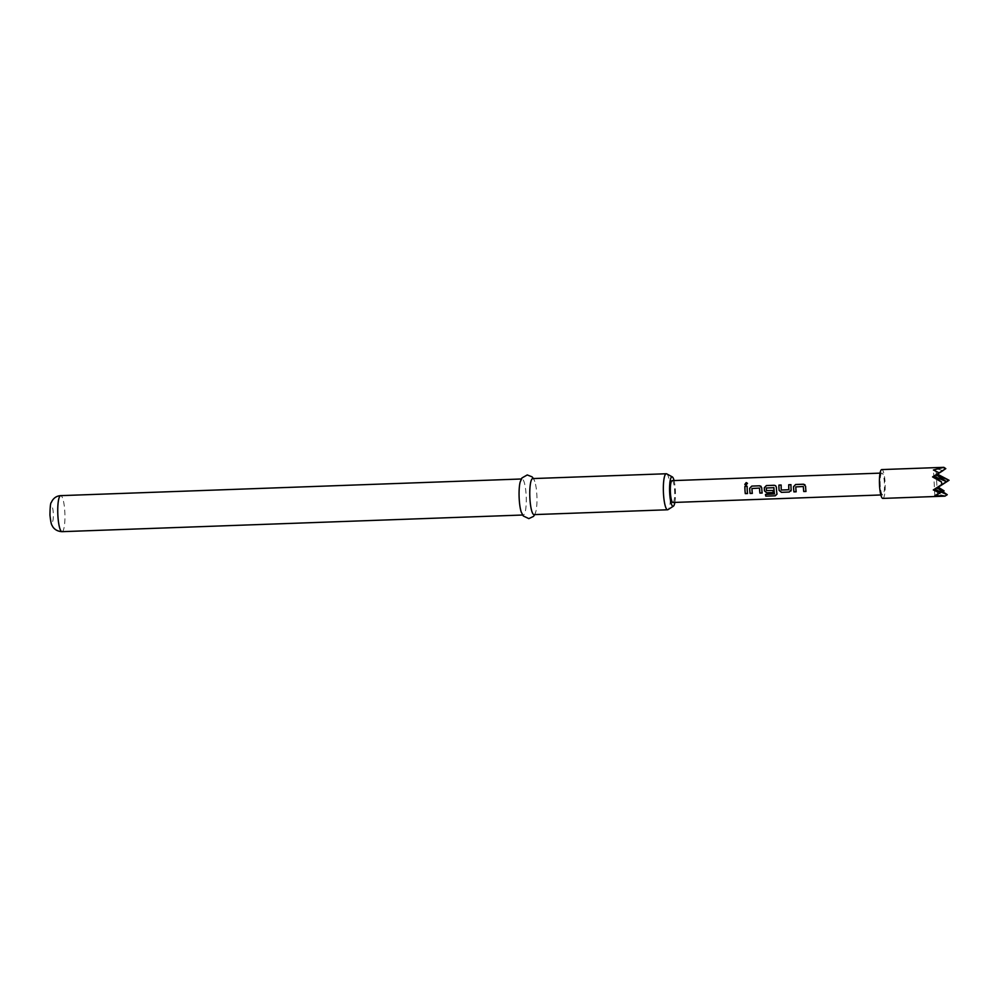 <?xml version="1.0" encoding="UTF-8"?>
<svg xmlns="http://www.w3.org/2000/svg" width="999" height="999" viewBox="0 0 999 999"><rect width="100%" height="100%" fill="white"/><g stroke="black" fill="none" stroke-linecap="round" stroke-linejoin="round"><path stroke-width="0.75" stroke-dasharray="5 3.75" d="M744.817 484.403L746.078 485.189L747.464 483.391M882.829 498.401A14.423 2.835 87.9 0 0 883.104 498.314A14.423 2.835 87.9 0 0 885.114 483.166A14.423 2.835 87.9 0 0 881.792 469.58M674.862 502.41A14.748 2.91 87.9 0 0 675.349 489.997A14.748 2.91 87.9 0 0 674.075 480.581M666.72 473.863A18.019 3.546 -92.1 0 1 670.416 489.847A18.019 3.546 -92.1 0 1 668.019 509.64M534.028 514.61A18.019 3.546 87.9 0 0 535.864 511.55A18.019 3.546 87.9 0 0 536.838 494.667A18.019 3.546 87.9 0 0 534.79 481.493A18.019 3.546 87.9 0 0 532.717 478.583M521.253 512.075A18.019 3.546 87.9 0 0 523.314 514.997A18.019 3.546 87.9 0 0 526.136 495.054A18.019 3.546 87.9 0 0 522.015 478.971A18.019 3.546 87.9 0 0 520.167 482.03M881.705 473.126A10.927 2.148 87.9 0 0 880.181 484.602A10.927 2.148 87.9 0 0 882.704 494.905A10.927 2.148 87.9 0 0 882.916 494.842A10.927 2.148 87.9 0 0 884.44 483.366A10.927 2.148 87.9 0 0 881.917 473.064A10.927 2.148 87.9 0 0 881.705 473.126M672.127 480.644A10.927 2.148 -92.1 0 1 674.65 490.946A10.927 2.148 -92.1 0 1 673.126 502.422M942.981 470.629L935.951 468.606L943.843 467.332M947.227 481.456L947.089 478.958M945.441 495.879L937.374 494.13L942.756 491.695M934.864 495.529L933.428 470.005M937.374 494.13L935.951 468.606M747.14 486.251L747.177 486.301A10.702 2.11 87.9 0 0 747.577 493.456L747.539 493.556M751.96 488.499L751.997 488.499A10.702 2.11 87.9 0 0 752.372 493.281L752.334 493.381M751.997 488.499L759.415 488.086M762.187 492.932A10.702 2.11 87.9 0 1 761.8 487.849L761.762 487.837M761.8 487.849L761.076 486.313M777.047 494.006A10.702 2.11 87.9 0 1 776.41 487.325L776.373 487.312M776.41 487.325L775.686 485.776M766.633 490.709L773.014 490.472A10.702 2.11 87.9 0 0 773.276 492.532M766.508 490.509A10.702 2.11 87.9 0 1 766.358 487.987L766.32 487.987M766.358 487.987L773.775 487.562M765.484 494.305L765.459 494.43A10.702 2.11 87.9 0 1 765.484 494.305L774.387 493.981M791.021 490.909L791.158 489.96M791.196 489.91A10.702 2.11 87.9 0 1 791.008 484.715L790.971 484.665M788.785 489.847L781.48 490.172M781.355 489.972A10.702 2.11 87.9 0 1 781.193 485.077L781.156 485.027M795.791 486.913L795.828 486.925A10.702 2.11 87.9 0 0 796.203 491.695L796.166 491.795M795.828 486.925L803.246 486.501M806.018 491.346A10.702 2.11 87.9 0 1 805.631 486.263L805.594 486.263M805.631 486.263L804.907 484.727M61.988 531.668A18.019 3.546 87.9 0 0 64.81 511.725A18.019 3.546 87.9 0 0 60.689 495.641M50.137 514.872A8.192 1.611 87.9 0 0 52.16 522.14A8.192 1.611 87.9 0 0 53.284 513.124A8.192 1.611 87.9 0 0 51.249 505.856A8.192 1.611 87.9 0 0 50.137 514.872M534.752 514.585L535.864 511.55M522.589 515.022L523.314 514.997M880.856 494.967L882.704 494.905M880.057 473.139L881.917 473.064M521.291 478.996L522.015 478.971M533.454 478.558L534.79 481.493"/><path stroke-width="1.5" d="M747.464 483.391L746.253 482.717L744.854 484.49M746.041 485.114L747.439 483.304L746.203 482.592L744.817 484.403L746.041 485.114M942.756 491.695L944.117 490.884L938.236 487.212L937.025 487.887L946.528 481.668L936.3 474.85L945.803 468.643L943.843 467.332L881.792 469.58A14.423 2.835 87.9 0 0 881.505 469.655A14.423 2.835 87.9 0 0 879.495 484.802A14.423 2.835 87.9 0 0 882.829 498.401L944.954 496.153L947.264 494.692L937.025 487.887L934.515 489.285L947.264 494.692L944.954 496.153L934.864 495.529L940.196 493.069L934.515 489.285L933.303 489.947L940.196 493.069M943.843 467.332L933.428 470.005L939.06 472.802L932.579 476.923L941.57 482.03L941.707 484.527L933.303 489.947M674.075 480.581A14.748 2.91 87.9 0 0 672.327 476.91A14.748 2.91 87.9 0 0 669.68 493.144A14.748 2.91 87.9 0 0 673.388 506.193A14.748 2.91 87.9 0 0 674.862 502.41M673.388 506.193L668.019 509.64A18.019 3.546 -92.1 0 1 667.607 509.777A18.019 3.546 -92.1 0 1 663.486 493.693A18.019 3.546 -92.1 0 1 666.308 473.751A18.019 3.546 -92.1 0 1 666.72 473.863L672.327 476.91M666.308 473.751L532.717 478.583A18.019 3.546 87.9 0 0 529.907 498.513A18.019 3.546 87.9 0 0 534.028 514.61L667.607 509.777M533.454 478.558L532.067 476.835L527.26 474.95L521.903 477.984L520.167 482.03A18.019 3.546 87.9 0 0 519.205 498.901A18.019 3.546 87.9 0 0 521.253 512.075L523.276 515.984L528.846 518.618L533.503 516.396L534.752 514.585M803.196 486.501L795.791 486.913A10.927 2.148 87.9 0 0 796.166 491.795L793.918 491.883A10.927 2.148 87.9 0 1 793.531 486.7L795.616 484.503L803.483 484.215L805.594 486.263A10.927 2.148 87.9 0 0 805.981 491.446L803.733 491.52A10.927 2.148 87.9 0 1 803.358 486.65L803.358 486.65A10.702 2.11 87.9 0 0 803.77 491.433L803.733 491.52M781.405 492.332L789.272 492.045L791.158 489.96A10.927 2.148 87.9 0 1 790.971 484.665L788.723 484.752A10.927 2.148 87.9 0 0 788.885 489.747L781.318 490.022A10.927 2.148 87.9 0 1 781.156 485.027L778.908 485.102A10.927 2.148 87.9 0 0 779.095 490.397L781.405 492.332L789.272 492.045M790.983 491.008L791.158 489.96M765.808 496.153L775.249 495.816L777.01 494.13A10.927 2.148 87.9 0 1 776.373 487.312L775.686 485.776L774.262 485.277L766.395 485.564L764.31 487.749A10.927 2.148 87.9 0 0 764.485 490.934L766.795 492.857L773.238 492.619A10.927 2.148 87.9 0 1 773.014 490.472L766.47 490.559A10.927 2.148 87.9 0 1 766.32 487.987L773.888 487.712A10.927 2.148 87.9 0 0 774.475 493.981L765.459 494.43A10.927 2.148 87.9 0 0 765.808 496.153L775.249 495.816M759.365 488.086L751.96 488.499A10.927 2.148 87.9 0 0 752.334 493.381L750.087 493.456A10.927 2.148 87.9 0 1 749.7 488.274L751.785 486.088L759.652 485.801L751.785 486.088M759.527 488.224A10.927 2.148 87.9 0 0 759.902 493.106L762.15 493.031A10.927 2.148 87.9 0 1 761.762 487.837L759.652 485.801L761.126 486.363M747.14 486.251A10.927 2.148 87.9 0 0 747.539 493.556L745.291 493.631A10.927 2.148 87.9 0 1 744.892 486.338L747.14 486.251M673.126 502.422A10.927 2.148 -92.1 0 1 672.914 502.485A10.927 2.148 -92.1 0 1 670.391 492.195A10.927 2.148 -92.1 0 1 671.915 480.706A10.927 2.148 -92.1 0 1 672.127 480.644L880.057 473.139M938.236 487.212L949.05 480.269L937.512 474.188L933.778 476.248L946.528 481.668L934.515 489.285L941.707 484.527M943.356 467.607L945.803 468.643L932.579 476.923M941.57 482.03L933.778 476.248L939.06 472.802M937.512 474.188L942.856 470.566M942.981 470.629L936.3 474.85L949.05 480.269L937.025 487.887L944.117 490.884M747.14 486.301L744.892 486.338M744.929 486.388A10.702 2.11 87.9 0 0 745.329 493.543L745.291 493.631M745.329 493.543L747.527 493.456M759.565 488.236A10.702 2.11 87.9 0 0 759.939 493.007L759.902 493.106M759.939 493.007L762.137 492.932M751.822 486.138L749.7 488.274M749.737 488.286A10.702 2.11 87.9 0 0 750.124 493.369L750.087 493.456M750.124 493.369L752.322 493.281M775.274 495.654L777.047 494.006M775.736 485.826L774.262 485.277M774.3 485.327L766.395 485.564M766.433 485.614L764.31 487.749M764.347 487.762A10.702 2.11 87.9 0 0 764.522 490.871L764.485 490.934M764.522 490.871L766.795 492.857M766.832 492.757L773.226 492.532M774.475 493.981L774.512 493.856A10.702 2.11 87.9 0 1 773.925 487.712L773.738 487.562M765.509 494.43A10.702 2.11 87.9 0 0 765.833 495.991M789.31 491.945L791.196 489.91M790.971 484.727L788.723 484.752M788.76 484.802A10.702 2.11 87.9 0 0 788.923 489.697L788.885 489.747M781.156 485.077L778.908 485.102M778.945 485.152A10.702 2.11 87.9 0 0 779.133 490.347L779.095 490.397M779.133 490.347L781.443 492.232M803.77 491.433L805.968 491.346M804.957 484.777L803.483 484.215M803.521 484.265L795.616 484.503M795.654 484.552L793.531 486.7M793.568 486.7A10.702 2.11 87.9 0 0 793.955 491.783L793.918 491.883M793.955 491.783L796.153 491.708M61.988 531.668C54.57 531.218 52.298 526.073 52.16 525.536C51.349 524.812 50.624 521.328 49.95 515.072C50.062 506.93 50.524 502.722 51.324 502.447L52.173 500.761C54.171 497.589 57.005 495.891 60.689 495.641A18.019 3.546 87.9 0 0 57.88 515.571A18.019 3.546 87.9 0 0 61.988 531.668L522.589 515.022M672.914 502.485L880.856 494.967M60.689 495.641L521.291 478.996"/></g></svg>
